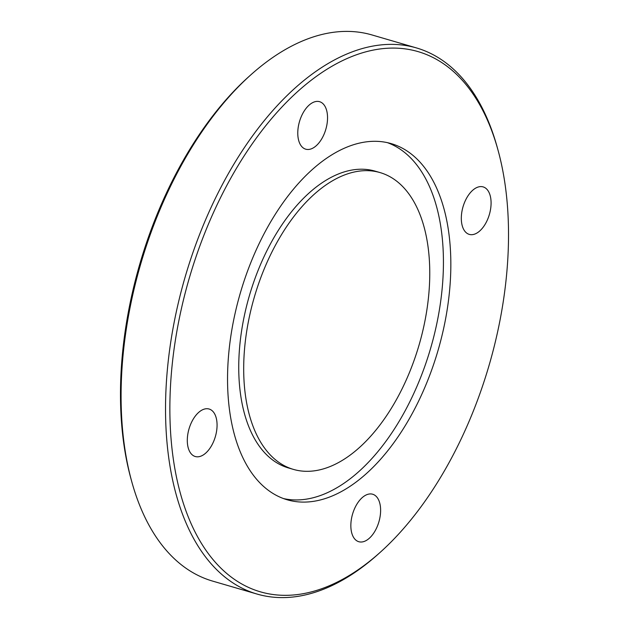 <?xml version="1.0" encoding="UTF-8"?>
<svg xmlns="http://www.w3.org/2000/svg" width="629" height="629" viewBox="0 0 629 629"><rect width="100%" height="100%" fill="white"/><g stroke="black" fill="none" stroke-linecap="round" stroke-linejoin="round"><path stroke-width="0.94" d="M473.37 189.706A24.735 13.728 106.3 0 0 461.474 214.882A24.735 13.728 106.3 0 0 469.273 234.389A24.735 13.728 106.3 0 0 479.031 231.574A24.735 13.728 106.3 0 0 490.927 206.398A24.735 13.728 106.3 0 0 483.135 186.899A24.735 13.728 106.3 0 0 473.37 189.706M298.044 137.279A24.735 13.728 106.3 0 0 305.725 149.183A24.735 13.728 106.3 0 0 321.537 139.182A24.735 13.728 106.3 0 0 327.269 113.59A24.735 13.728 106.3 0 0 319.587 101.686A24.735 13.728 106.3 0 0 303.783 111.687A24.735 13.728 106.3 0 0 298.044 137.279M205.015 453.706A24.735 13.728 106.3 0 0 216.911 428.53A24.735 13.728 106.3 0 0 209.111 409.023A24.735 13.728 106.3 0 0 199.354 411.83A24.735 13.728 106.3 0 0 187.458 437.013A24.735 13.728 106.3 0 0 195.257 456.512A24.735 13.728 106.3 0 0 205.015 453.706M380.348 506.133A24.735 13.728 106.3 0 0 372.659 494.229A24.735 13.728 106.3 0 0 356.855 504.23A24.735 13.728 106.3 0 0 351.116 529.822A24.735 13.728 106.3 0 0 358.805 541.718A24.735 13.728 106.3 0 0 374.609 531.717A24.735 13.728 106.3 0 0 380.348 506.133M380.026 172.574L375.088 171.135A154.6 85.78 106.3 0 0 276.296 233.642A154.6 85.78 106.3 0 0 240.443 393.589A154.6 85.78 106.3 0 0 288.483 467.952L293.421 469.399A154.6 85.78 106.3 0 0 392.213 406.884A154.6 85.78 106.3 0 0 428.066 246.945A154.6 85.78 106.3 0 0 380.026 172.574A154.6 85.78 106.3 0 0 281.242 235.081A154.6 85.78 106.3 0 0 245.389 395.028A154.6 85.78 106.3 0 0 293.421 469.399M448.799 232.856A185.524 102.936 106.3 0 0 391.159 143.609A185.524 102.936 106.3 0 0 272.609 218.625A185.524 102.936 106.3 0 0 229.585 410.556A185.524 102.936 106.3 0 0 287.233 499.796A185.524 102.936 106.3 0 0 405.776 424.787A185.524 102.936 106.3 0 0 448.799 232.856M283.561 498.593A185.524 102.936 106.3 0 0 400.036 419.834A185.524 102.936 106.3 0 0 441.393 230.694A185.524 102.936 106.3 0 0 387.417 142.657M172.959 456.465A281.375 156.118 106.3 0 0 380.419 552.136A281.375 156.118 106.3 0 0 505.433 186.947A281.375 156.118 106.3 0 0 497.869 149.6A281.375 156.118 106.3 0 0 293.381 95.498A281.375 156.118 106.3 0 0 172.959 456.465M497.869 149.6L497.146 146.989A284.465 157.832 106.3 0 0 416.398 47.906A284.465 157.832 106.3 0 0 234.633 162.927A284.465 157.832 106.3 0 0 168.658 457.22A284.465 157.832 106.3 0 0 257.049 594.059A284.465 157.832 106.3 0 0 378.406 553.945L380.419 552.136M416.398 47.906L371.951 34.941A284.465 157.832 106.3 0 0 250.594 75.055A284.465 157.832 106.3 0 0 124.212 444.255A284.465 157.832 106.3 0 0 131.854 482.011A284.465 157.832 106.3 0 0 212.602 581.094L257.049 594.059M250.594 75.055L248.581 76.864A281.375 156.118 106.3 0 0 123.567 442.053A281.375 156.118 106.3 0 0 131.131 479.4L131.854 482.011"/></g></svg>
